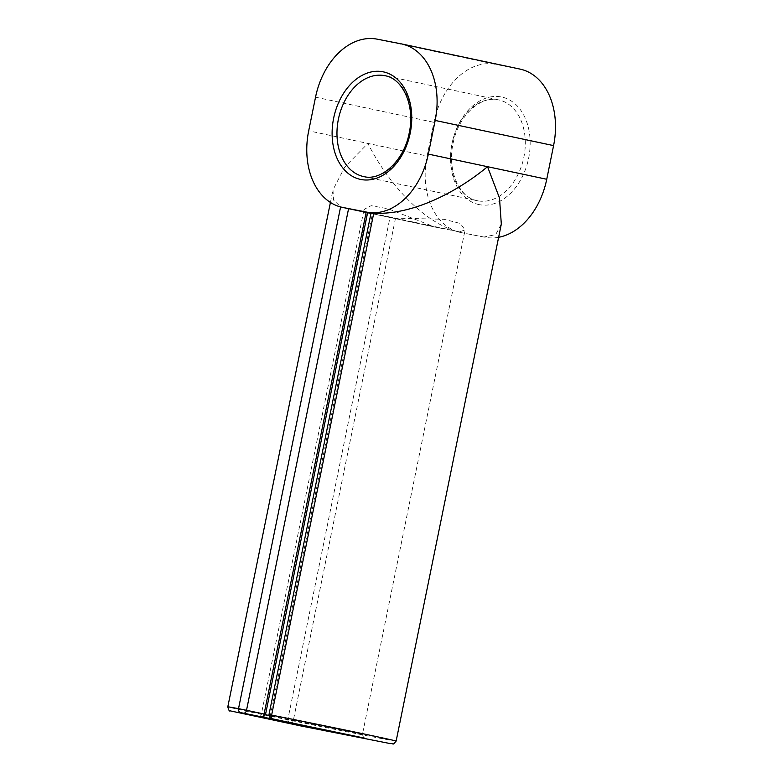 <?xml version="1.0" encoding="UTF-8"?>
<svg xmlns="http://www.w3.org/2000/svg" width="783" height="783" viewBox="0 0 783 783"><rect width="100%" height="100%" fill="white"/><g stroke="black" fill="none" stroke-linecap="round" stroke-linejoin="round"><path stroke-width="0.59" stroke-dasharray="3.92 2.94" d="M498.624 237.298A68.708 48.752 102 0 1 485.176 237.288L461.246 232.639A68.708 48.752 102 0 1 460.658 232.522A68.708 48.752 102 0 1 427.087 156.003L433.939 122.334A68.708 48.752 102 0 1 495.492 64.314L519.423 68.973A68.708 48.752 102 0 1 520.01 69.09M459.464 231.827L390.061 217.077L395.523 218.124L444.137 219.299L460.355 223.488L465.073 229.918L459.464 231.827L434.741 227.011L388.309 208.836L371.142 205.675L364.075 209.374L367.609 212.702M291.55 722.875A3.435 1.263 -78.7 0 0 293.459 719.783L288.017 718.667L390.061 217.077L371.044 212.996M345.166 207.965L340.634 206.761L333.519 200.056L332.99 189.838L344.716 167.141L367.893 143.416L427.087 156.003M485.176 237.288L483.982 237.034L495.708 234.597L501.316 224.085M483.982 237.034A85.885 0.744 11.5 0 1 473.216 234.969A85.885 0.744 11.5 0 1 460.052 232.385L460.658 232.522M461.246 232.639L460.052 232.385C419.58 222.255 384.649 176.889 367.893 143.416L308.688 130.83M477.699 200.8A51.531 36.566 102 0 1 477.258 200.712A51.531 36.566 102 0 1 452.143 143.005A51.531 36.566 102 0 1 498.242 99.803A51.531 36.566 102 0 1 498.683 99.891A51.531 36.566 102 0 1 523.798 157.589A51.531 36.566 102 0 1 477.699 200.8M363.586 176.547L477.258 200.712C460.081 198.226 446.897 171.467 453.024 143.69C458.153 115.375 481.281 95.291 498.272 99.813L385.021 75.736A51.531 36.566 -78 0 1 410.135 133.433A51.531 36.566 -78 0 1 364.026 176.635A51.531 36.566 102 0 1 363.978 176.625M479.382 204.666A54.967 39.003 102 0 1 452.055 143.358A54.967 39.003 102 0 1 501.296 96.945A54.967 39.003 102 0 1 528.623 158.254A54.967 39.003 102 0 1 479.382 204.666M434.741 227.011L370.946 213.446L435.534 227.168M289.661 722.494A3.435 2.437 102 0 1 288.017 718.667L270.448 714.938L372.502 213.338L371.034 213.035M519.423 68.973L401.023 43.809M265.545 714.341L367.237 212.624M261.444 717.022A3.435 3.181 100.3 0 0 265.173 714.282L261.463 713.705C258.86 718.031 257.744 715.936 257.959 716.435M395.523 218.124L293.459 719.783L362.46 734.248L268.921 715.456M265.457 714.693L261.463 713.705L364.075 209.374M268.99 714.605L270.448 714.938A3.435 2.437 -78 0 0 272.093 718.755M396.129 741.1A85.885 0.744 11.5 0 1 311.81 724.706A85.885 0.744 11.5 0 1 227.804 706.853M377.093 39.15L495.492 64.314M315.539 97.17L433.939 122.334M364.624 738.134C364.115 738.927 363.4 737.635 362.46 734.248L465.073 229.918M330.426 202.445L332.99 189.838"/><path stroke-width="1.17" d="M342.846 207.466L366.777 212.124A68.708 48.752 -78 0 0 428.33 154.104L435.182 120.445A68.708 48.752 -78 0 0 401.61 43.926A68.708 48.752 -78 0 0 401.023 43.809L377.093 39.15A68.708 48.752 -78 0 0 315.539 97.17L308.688 130.83A68.708 48.752 -78 0 0 342.259 207.348A68.708 48.752 -78 0 0 342.846 207.466L367.237 212.624M401.61 43.926L520.01 69.09A68.708 48.752 102 0 1 553.581 145.609L435.182 120.445M498.624 237.298A68.708 48.752 102 0 0 546.74 179.268L553.581 145.609M372.502 213.338C370.251 212.917 370.662 212.868 373.736 213.201C414.745 215.364 460.11 189.594 487.535 166.691L428.33 154.104M364.526 738.105L291.55 722.875A3.435 1.263 -78.7 0 1 291.54 722.875L240.773 712.647A3.435 3.005 -79.4 0 1 238.521 708.664L246.518 710.279L348.572 208.689L345.166 207.965M272.093 718.755A3.435 2.437 -78 0 0 272.132 718.765C270.389 718.755 269.342 717.375 268.99 714.605L271.623 715.104A85.885 0.744 11.5 0 1 396.129 741.1L501.316 224.085L499.495 198.03L487.535 166.691L546.74 179.268M363.978 176.625A51.531 36.566 102 0 1 363.586 176.547A51.531 36.566 102 0 1 338.471 118.85A51.531 36.566 102 0 1 384.58 75.648A51.531 36.566 -78 0 1 385.021 75.736C402.198 78.222 415.381 104.971 409.255 132.758C404.126 161.073 380.998 181.147 363.997 176.635L363.586 176.547M382.897 71.772A54.967 39.003 -78 0 0 333.646 118.194A54.967 39.003 -78 0 0 360.973 179.503A54.967 39.003 -78 0 0 410.223 133.081A54.967 39.003 -78 0 0 382.897 71.772M240.773 712.647L243.444 713.186A3.435 2.437 102 0 0 246.518 710.279L264.086 714.018L366.141 212.418L370.956 213.446L367.501 212.712M371.034 213.035L366.777 212.124M291.54 722.875L261.375 717.003A3.435 3.181 100.3 0 0 261.444 717.022C262.217 717.805 263.587 716.915 265.545 714.341L367.599 212.731M243.444 713.186L261.375 717.003M265.545 714.341L264.086 714.018A3.435 2.437 102 0 1 261.003 716.915M268.921 715.456L265.457 714.693M291.55 722.875L289.69 722.494A3.435 2.437 102 0 1 289.69 722.494A3.435 2.437 102 0 1 289.661 722.494M272.132 718.765A3.435 2.437 -78 0 0 272.161 718.765L289.69 722.494M272.543 718.823A3.435 1.654 -78.8 0 1 271.623 715.104L373.736 213.201M396.129 741.1C392.146 745.827 394.475 743.39 389.621 743.459L301.298 726.037L230.143 710.847C229.478 711.561 228.695 710.23 227.804 706.853A85.885 0.744 11.5 0 1 238.521 708.664L340.595 206.957M342.259 207.348L346.037 208.151M258.067 716.445L261.444 717.022M371.044 212.996L268.99 714.605M227.804 706.853L330.426 202.445"/></g></svg>
